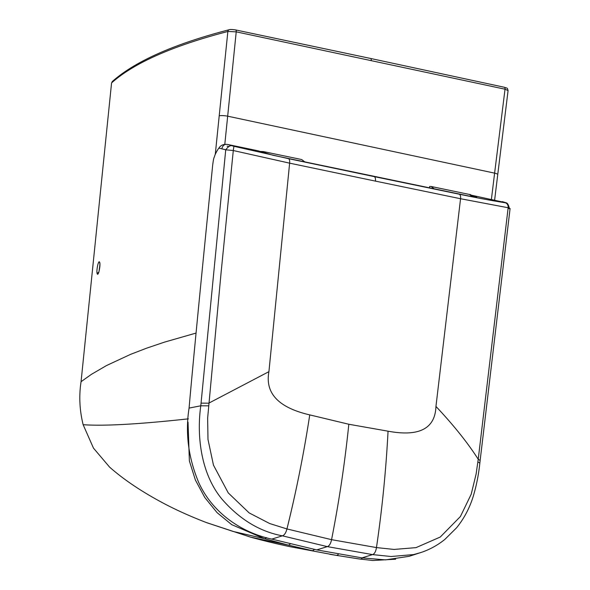 <?xml version="1.0" encoding="UTF-8"?>
<svg xmlns="http://www.w3.org/2000/svg" width="590" height="590" viewBox="0 0 590 590"><rect width="100%" height="100%" fill="white"/><g stroke="black" fill="none" stroke-linecap="round" stroke-linejoin="round"><path stroke-width="0.89" d="M99.076 271.017L99.872 265.286M97.232 273.797C98.331 276.791 100.89 264.519 99.607 262.24C98.493 259.239 96.008 271.518 97.232 273.797A1.77 1.652 156.1 0 1 98.633 272.41M188.033 422.182L189.375 460.952L195.393 480.046L204.804 497.525L217.068 512.629L231.671 524.635L264.35 538.648L233.19 531.465L206.795 522.718C191.735 516.928 178.128 510.874 165.967 504.568C143.171 492.657 124.372 480.172 109.578 467.103L93.471 448.12L83.138 424.697C79.561 410.168 78.868 395.831 81.066 381.693L111.569 82.925L112.543 81.391M111.569 82.925C133.886 63.012 172.656 45.858 227.865 31.469A2.213 1.932 -104.5 0 1 229.252 29.707C230.233 29.367 232.357 29.441 235.631 29.935A2.213 0.996 -78.2 0 1 236.221 31.845L227.865 31.469L219.215 115.802A6.188 1.114 -174.2 0 1 227.674 116.178L236.221 31.845L505.025 89.201L494.612 173.136L227.674 116.178L224.805 144.292M266.466 537.615A6.188 2.78 106.2 0 1 264.35 538.648L288.09 545.064L312.154 550.64A6.188 2.861 -78 0 0 314.33 549.393M508.079 90.587C507.135 87.431 507.791 88.589 504.391 87.276A2.213 1.055 -77.7 0 1 505.025 89.201L508.079 90.587L497.746 174.566A6.188 1.18 7 0 0 494.612 173.136L491.404 199.361M362.371 557.933A6.188 2.935 97.8 0 1 360.298 559.114A6.188 2.935 97.8 0 1 360.232 559.106L336.293 555.352L290.029 546.694C274.947 543.471 261.768 540.278 250.499 537.106L250.234 537.033M227.467 144.432C223.448 144.056 220.601 145.28 218.927 148.105C217.592 149.454 214.944 154.809 214.767 155.635C214.141 158.238 213.779 156.158 212.643 165.48C200.63 284.822 192.775 365.689 189.073 408.088C185.172 432.839 188.335 457.53 198.565 482.163C213.152 514.664 243.943 533.205 271.798 539.105L316.764 549.902L327.31 546.62C329.301 545.971 330.717 543.655 331.565 539.666L286.947 528.95C296.313 491.131 303.909 453.113 309.75 414.888C278.517 407.661 264.903 393.25 268.922 371.656L289.631 163.157L375.432 181.115C375.683 178.704 375.284 177.199 374.237 176.617L288.517 158.666L233.913 146.283L233.271 150.531L225.719 149.794C227.784 147.087 229.687 145.686 231.442 145.597L227.467 144.432L258.044 150.797L273.052 155.273L473.534 197.001C476.949 197.657 477.708 197.62 475.805 196.89L476.668 197.392M473.704 197.038L473.593 196.898C471.44 195.098 470.075 194.287 469.5 194.471L431.157 186.492L429.631 186.477L429.468 187.827M505.608 202.658L471.757 195.275C470.532 195.032 470.643 195.113 472.096 195.519L475.805 196.89L475.673 197.399M309.75 414.888L348.815 424.254C344.855 462.936 339.103 501.404 331.565 539.666L376.464 547.579L394.061 549.438L416.016 547.631L440.258 537.04L460.406 516.53L471.204 494.221L476.108 474.05L478.232 459.271L508.16 207.746L460.576 198.734L375.432 181.115M348.815 424.254L388.05 431.187C419.18 436.939 435.147 428.687 435.951 406.422L460.554 198.727C460.805 196.3 460.362 194.796 459.256 194.206C477.096 197.901 492.436 200.755 505.291 202.768L505.785 202.724M218.927 148.105L225.734 149.801L200.792 405.795C196.603 435.391 200.689 473.659 222.076 499.265C239.68 519.407 259.784 531.597 282.396 535.831L327.31 546.62L372.511 554.593L362.024 557.882L316.764 549.902M271.798 539.105L282.396 535.831C284.395 535.189 285.914 532.888 286.947 528.95L269.733 523.559L249.142 512.902L228.264 492.916L213.469 465.141L207.99 439.439L207.636 418.17L221.176 271.717L233.293 150.538L289.609 163.15C289.874 160.731 289.513 159.234 288.517 158.666M221.877 148.673C222.718 145.413 224.583 143.997 227.46 144.432M233.913 146.283L231.649 145.671M374.237 176.617L459.256 194.206M502.319 201.632L506.655 202.938M509.082 208.772L508.174 207.746C508.248 205.084 507.282 203.425 505.291 202.768M420.736 552.587L413.583 554.585L391.082 556.51L372.511 554.593C374.495 553.936 375.815 551.598 376.464 547.579C382.158 509 386.022 470.2 388.05 431.187M477.893 461.896L479.825 463.098C478.63 474.862 476.322 486.3 472.915 497.414C469.227 508.809 463.762 518.957 456.513 527.858L444.786 539.474C438.127 544.836 430.774 548.98 422.72 551.908L409.224 556.296L385.513 559.88L362.024 557.882M304.801 161.881L301.674 159.543L263.332 151.564L260.551 151.468M434.1 188.793L431.157 186.492M227.106 146.165L228.913 146.534M98.559 272.823L98.346 273.008C99.157 273.708 100.418 260.898 99.71 263.199L99.607 262.24M196.057 333.07L164.492 342.126L146.593 348.181L130.626 354.339L106.473 365.564L91.428 374.34L81.066 381.693M219.215 115.802L215.276 154.374M188.358 418.848C138.775 424.254 103.707 426.201 83.138 424.697M290.251 543.892A6.188 2.825 104.1 0 1 288.09 545.064L250.499 537.106L206.36 522.556M371.221 60.401A2.213 1.025 -78 0 0 370.608 58.469L504.391 87.276M289.638 546.613L336.293 555.352A6.188 2.898 100 0 0 338.468 554.091M480.164 460.466L478.232 459.271C467.73 442.832 453.636 425.213 435.951 406.422M208.513 405.832L200.792 405.795L189.073 408.088M268.922 371.656L208.742 403.184L201.028 403.147M265.861 153.142L263.339 151.571M472.487 196.787L469.5 194.479M112.181 81.634C134.955 61.353 173.976 44.044 229.252 29.707M235.631 29.935L370.608 58.469M494.626 200.032L497.746 174.566M329.869 554.312L358.484 558.863L372.799 560.5L395.661 559.217M509.347 208.233C508.484 204.686 507.371 202.871 506.006 202.783L505.954 202.761M479.832 463.098L510.092 208.469"/></g></svg>
